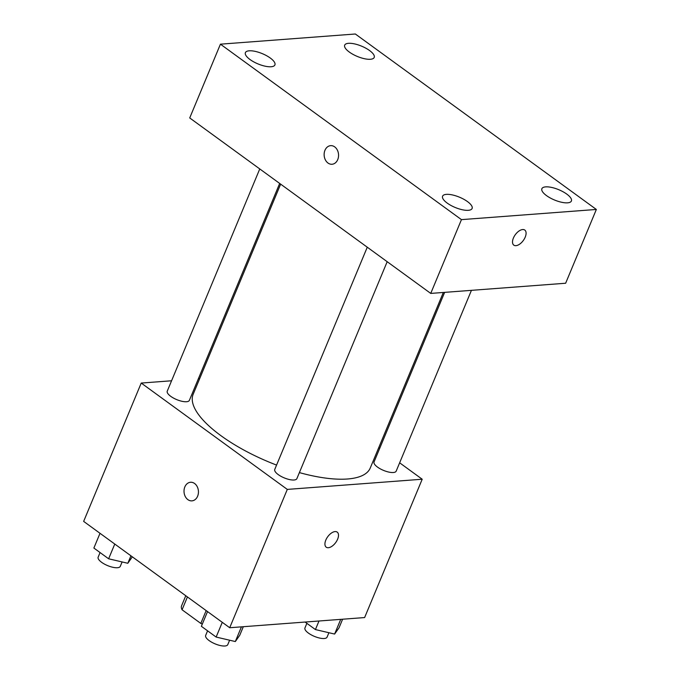 <?xml version="1.0" encoding="UTF-8"?>
<svg xmlns="http://www.w3.org/2000/svg" width="680" height="680" viewBox="0 0 680 680"><rect width="100%" height="100%" fill="white"/><g stroke="black" fill="none" stroke-linecap="round" stroke-linejoin="round"><path stroke-width="1.02" d="M206.159 610.589L200.812 623.424A25.322 8.823 22.6 0 0 202.326 624.053M200.812 623.424L182.078 609.781A25.322 8.823 22.6 0 1 181.56 605.854L185.776 595.74M187.425 596.946L182.078 609.781M399.644 462.808L422.203 479.23L364.625 617.559L229.713 627.733L83.648 521.39L141.227 383.061L171.581 380.774M422.203 479.23L287.3 489.404L229.713 627.733M287.3 489.404L141.227 383.061M191.93 500.863A9.325 7.208 85.7 0 1 185.24 496.451A9.325 7.208 85.7 0 1 184.841 486.914A9.325 7.208 85.7 0 1 190.528 482.264A9.325 7.208 85.7 0 1 198.416 491.019A9.325 7.208 85.7 0 1 191.93 500.863A9.325 7.208 85.7 0 1 185.24 496.46A9.325 7.208 85.7 0 1 184.841 486.914A9.325 7.208 85.7 0 1 190.528 482.264M280.644 184.135L193.162 394.289A95.914 33.422 22.6 0 0 276.573 465.077M299.387 472.6A95.914 33.422 22.6 0 0 370.26 468.002L443.335 292.459M378.76 447.601L379.729 448.307M198.364 378.751L199.673 378.658M444.644 292.357L374.051 461.933A11.976 4.173 22.6 0 0 383.512 470.39A11.976 4.173 22.6 0 0 396.176 471.138L471.435 290.343M367.268 247.197L274.762 469.421A11.976 4.173 22.6 0 0 284.214 477.879A11.976 4.173 22.6 0 0 296.879 478.627L387.183 261.698M259.76 168.938L167.255 391.153A11.976 4.173 22.6 0 0 176.715 399.611A11.976 4.173 22.6 0 0 189.371 400.358L279.675 183.43M337.203 532.108A9.325 4.947 -53.9 0 1 336.77 540.906A9.325 4.947 -53.9 0 1 328.355 547.715A9.325 4.947 -53.9 0 1 326.23 547.188A9.325 4.947 -53.9 0 1 327.717 536.733A9.325 4.947 -53.9 0 1 337.203 532.108A9.325 4.947 -53.9 0 1 336.778 540.906A9.325 4.947 -53.9 0 1 328.355 547.715A9.325 4.947 -53.9 0 1 326.221 547.188M430.738 293.411L189.72 117.946L220.43 44.174L355.342 34L596.351 209.457L461.448 219.631L430.738 293.411L565.641 283.237L596.351 209.457M524.79 230.061A9.325 4.947 -53.9 0 1 524.365 238.858A9.325 4.947 -53.9 0 1 515.942 245.667A9.325 4.947 -53.9 0 1 513.817 245.14A9.325 4.947 -53.9 0 1 515.304 234.694A9.325 4.947 -53.9 0 1 524.79 230.061A9.325 4.947 -53.9 0 1 524.365 238.867A9.325 4.947 -53.9 0 1 515.95 245.667A9.325 4.947 -53.9 0 1 513.817 245.14M461.448 219.631L220.43 44.174M334.704 146.888A9.325 7.208 85.7 0 1 338.427 157.106A9.325 7.208 85.7 0 1 332.044 164.254A9.325 7.208 85.7 0 1 324.156 155.499A9.325 7.208 85.7 0 1 330.642 145.656A9.325 7.208 85.7 0 1 334.704 146.888M566.755 194.089A15.988 5.567 22.6 0 0 545.683 186.873A15.988 5.567 22.6 0 0 541.875 188.708A15.988 5.567 22.6 0 0 554.498 199.996A15.988 5.567 22.6 0 0 571.395 200.999A15.988 5.567 22.6 0 0 566.755 194.089M369.563 50.532A15.988 5.567 22.6 0 0 348.491 43.316A15.988 5.567 22.6 0 0 344.683 45.152A15.988 5.567 22.6 0 0 357.306 56.44A15.988 5.567 22.6 0 0 374.204 57.434A15.988 5.567 22.6 0 0 369.563 50.532M270.274 58.021A15.988 5.567 22.6 0 0 249.195 50.805A15.988 5.567 22.6 0 0 245.395 52.64A15.988 5.567 22.6 0 0 258.009 63.92A15.988 5.567 22.6 0 0 274.907 64.923A15.988 5.567 22.6 0 0 270.274 58.021M467.466 201.577A15.988 5.567 22.6 0 0 446.394 194.361A15.988 5.567 22.6 0 0 442.587 196.197A15.988 5.567 22.6 0 0 455.209 207.485A15.988 5.567 22.6 0 0 472.107 208.48A15.988 5.567 22.6 0 0 467.466 201.577M332.052 164.254A9.325 7.208 85.7 0 1 324.164 155.499A9.325 7.208 85.7 0 1 330.65 145.656M342.609 619.225L339.039 627.793L334.611 634.058L315.426 629.569L305.091 622.047M340.731 619.361L334.611 634.058M318.997 621.001L315.426 629.569M306.867 623.339L304.954 627.929A11.976 4.173 22.6 0 0 314.415 636.387A11.976 4.173 22.6 0 0 327.072 637.135L328.907 632.723M132.319 556.827L127.814 563.278L108.63 558.79L93.874 548.046L100.011 533.307M130.925 555.815L127.814 563.278M114.767 544.051L108.63 558.79M100.07 552.56L98.158 557.149A11.976 4.173 22.6 0 0 107.61 565.607A11.976 4.173 22.6 0 0 120.275 566.355L122.111 561.943M243.312 626.705L239.743 635.281L235.323 641.546L216.138 637.058L201.382 626.314L207.519 611.575M241.434 626.85L235.323 641.546M222.275 622.319L216.138 637.058M207.578 630.827L205.666 635.417A11.976 4.173 22.6 0 0 215.118 643.875A11.976 4.173 22.6 0 0 227.783 644.623L229.619 640.212"/></g></svg>
